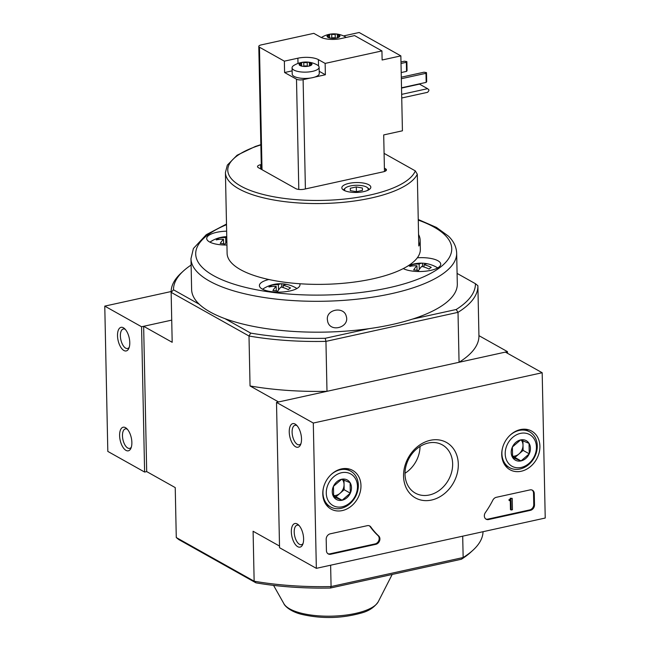 <?xml version="1.0" encoding="UTF-8"?>
<svg xmlns="http://www.w3.org/2000/svg" width="650" height="650" viewBox="0 0 650 650"><rect width="100%" height="100%" fill="white"/><g stroke="black" fill="none" stroke-linecap="round" stroke-linejoin="round"><path stroke-width="0.97" d="M412.425 319.118A132.876 45.354 178.8 0 1 368.981 328.673A132.876 45.354 178.8 0 1 224.908 318.63A132.876 45.354 178.8 0 1 199.298 304.273A132.876 45.354 178.8 0 1 191.62 289.534L190.978 258.659A132.876 45.354 178.8 0 0 324.764 301.226A132.876 45.354 178.8 0 0 456.666 253.094L457.308 283.969A132.876 45.354 178.8 0 1 412.425 319.118L456.178 309.506L458.014 312.341L459.062 362.286L507.463 351.642L478.928 335.644A153.408 52.366 -1.2 0 1 478.936 335.757A153.408 52.366 -1.2 0 1 459.062 362.286M327.332 319.337L327.657 321.49C330.33 333.084 350.009 327.267 346.239 316.201C344.053 306.28 326.544 309.083 327.332 319.337M384.085 153.368L415.309 170.885L417.3 174.241L418.803 245.984A96.639 32.988 -1.2 0 0 420.144 240.232A96.639 32.988 -1.2 0 0 418.567 234.544M368.81 184.763A14.495 4.948 178.8 0 1 370.825 187.2A14.495 4.948 178.8 0 1 356.436 192.449A14.495 4.948 178.8 0 1 341.835 187.809A14.495 4.948 178.8 0 1 352.463 182.804A14.495 4.948 178.8 0 1 368.81 184.763M261.259 164.548L260.618 164.694A6.281 2.145 178.8 0 0 257.522 166.611A6.281 2.145 178.8 0 0 258.391 167.668L295.685 188.581A6.281 2.145 178.8 0 0 304.281 189.183L383.354 171.803A6.281 2.145 178.8 0 0 386.441 169.877A6.281 2.145 178.8 0 0 385.572 168.821L384.394 168.163M420.144 240.232L420.339 249.316A96.639 32.988 178.8 0 1 417.316 257.798A96.639 32.988 178.8 0 1 403.268 268.588A96.639 32.988 178.8 0 1 299.731 283.741A96.639 32.988 178.8 0 1 268.889 279.516A96.639 32.988 178.8 0 1 227.11 253.362L225.42 172.543L227.338 165.116L237.063 155.244L255.377 146.453L260.845 144.666M362.44 190.377L356.428 191.701L350.358 190.645L350.301 188.264L356.306 186.94L362.375 188.004L362.44 190.377M345.223 190.889A11.838 4.038 178.8 0 1 345.312 188.086A11.838 4.038 178.8 0 1 355.371 185.315A11.838 4.038 178.8 0 1 366.559 187.078A11.838 4.038 178.8 0 1 367.364 187.623A11.838 4.038 178.8 0 1 367.567 190.426M199.298 304.273L173.501 289.811A150.995 51.537 178.8 0 1 183.422 270.985A150.995 51.537 178.8 0 1 191.108 265.062M368.981 328.673L325.227 338.293A150.995 51.537 178.8 0 1 250.705 333.101L224.908 318.63M171.137 291.533L104.772 306.118L141.57 326.755L171.722 320.125L143.65 326.3L146.697 471.591L175.232 487.598L176.28 537.542A153.408 52.366 178.8 0 1 176.272 537.428A153.408 52.366 178.8 0 1 176.272 537.314M325.227 338.293L325.942 341.372L458.014 312.341A153.408 52.366 178.8 0 0 477.888 285.813L478.936 335.757M457.088 273.414L475.426 283.701A150.995 51.537 178.8 0 1 456.178 309.506M483.023 531.708A153.408 52.366 178.8 0 1 472.948 550.233L470.738 552.248A150.995 51.537 178.8 0 1 461.411 559.236L463.149 557.529L331.077 586.56L330.46 588.023A150.995 51.537 178.8 0 1 255.938 582.831L178.734 539.541L176.28 537.542L254.142 581.197L253.094 531.253L279.516 546.065M330.46 588.023L461.411 559.236M173.501 289.811L171.145 292.354L248.999 336.009A153.408 52.366 178.8 0 0 325.942 341.372L326.991 391.316L278.582 401.96L250.047 385.954A153.408 52.366 -1.2 0 0 326.991 391.316M255.938 582.831L254.142 581.197A153.408 52.366 178.8 0 0 331.077 586.56L330.631 565.207M472.948 550.233A153.408 52.366 178.8 0 1 463.149 557.529L462.702 536.177M507.504 353.291L507.463 351.642M183.422 270.985L181.212 273.008A153.408 52.366 178.8 0 0 171.137 292.24A153.408 52.366 178.8 0 0 171.145 292.354L172.185 342.298L143.65 326.3M250.705 333.101L248.999 336.009L250.047 385.954M475.426 283.701L477.888 285.699A153.408 52.366 178.8 0 1 477.888 285.813M417.316 257.798A20.296 6.931 178.8 0 1 437.929 260.748A20.296 6.931 178.8 0 1 440.733 264.16A20.296 6.931 178.8 0 1 426.14 271.131A20.296 6.931 178.8 0 1 403.268 268.588M299.731 283.741A20.296 6.931 178.8 0 1 299.975 284.757A20.296 6.931 178.8 0 1 279.833 292.11A20.296 6.931 178.8 0 1 259.399 285.61A20.296 6.931 178.8 0 1 268.889 279.516M226.931 245.018A20.296 6.931 178.8 0 1 206.708 238.518A20.296 6.931 178.8 0 1 226.647 231.172M431.267 267.369A29.551 11.692 97.8 0 0 429.065 269.067A31.298 26.683 -127.5 0 0 421.777 266.427A31.298 12.383 97.8 0 0 418.511 270.611A29.551 25.196 -127.5 0 0 413.676 269.945A31.298 12.383 -82.2 0 1 416.942 265.769A31.298 26.683 -127.5 0 0 409.719 266.419A29.551 11.692 -82.2 0 1 411.921 264.721A31.298 26.683 52.5 0 1 419.144 264.079A31.298 12.383 -82.2 0 1 422.451 263.177A31.298 12.383 -82.2 0 1 422.484 263.177A29.551 25.196 52.5 0 1 422.63 263.185A29.551 25.196 52.5 0 1 427.318 263.843A31.298 12.383 97.8 0 0 423.979 264.737A31.298 26.683 52.5 0 1 431.267 267.369M226.866 241.548A31.298 12.383 97.8 0 0 225.062 244.116A29.551 25.196 -127.5 0 0 220.228 243.449A31.298 12.383 -82.2 0 1 223.494 239.273A31.298 26.683 -127.5 0 0 216.271 239.923A29.551 11.692 -82.2 0 1 218.473 238.225A31.298 26.683 52.5 0 1 225.696 237.583A31.298 12.383 -82.2 0 1 226.769 237.071M277.745 291.208A29.551 25.196 -127.5 0 0 272.911 290.542A31.298 12.383 -82.2 0 1 276.177 286.366A31.298 26.683 -127.5 0 0 268.962 287.016A29.551 11.692 -82.2 0 1 271.164 285.317A31.298 26.683 52.5 0 1 278.379 284.668A31.298 12.383 -82.2 0 1 281.694 283.774A31.298 12.383 -82.2 0 1 281.718 283.774A29.551 25.196 52.5 0 1 281.864 283.782A29.551 25.196 52.5 0 1 286.553 284.44A31.298 12.383 97.8 0 0 283.221 285.334A31.298 26.683 52.5 0 1 290.509 287.966A29.551 11.692 97.8 0 0 288.308 289.664A31.298 26.683 -127.5 0 0 281.019 287.024A31.298 12.383 97.8 0 0 277.745 291.208M218.506 239.501L218.473 238.225M225.81 242.97L225.696 237.583M223.592 243.815L223.494 239.273M271.188 286.585L271.164 285.317M278.493 290.062L278.379 284.668M276.274 290.908L276.177 286.366M283.27 287.625L283.221 285.334M281.791 287.211L281.718 283.774M411.954 265.996L411.921 264.721M419.258 269.466L419.144 264.079M417.04 270.311L416.942 265.769M424.027 267.028L423.979 264.737M422.557 266.614L422.484 263.177M367.364 187.623L368.737 188.776A13.284 4.534 178.8 0 1 369.346 189.434M343.403 189.979A13.284 4.534 178.8 0 1 343.98 189.296L345.312 188.086M356.306 186.94L356.403 191.693M362.375 188.004L362.424 190.385M542.181 372.734L545.228 518.034L316.347 568.344L313.3 423.044L542.181 372.734L505.383 352.105L276.502 402.415L313.3 423.044M322.782 493.951A22.165 18.021 -60.7 0 1 332.597 473.273A22.165 18.021 -60.7 0 1 352.324 470.21A22.165 18.021 -60.7 0 1 357.598 498.566A22.165 18.021 -60.7 0 1 330.655 508.861A22.165 18.021 -60.7 0 1 322.782 493.951M501.727 454.61A22.165 18.021 -60.7 0 1 511.542 433.94A22.165 18.021 -60.7 0 1 531.269 430.877A22.165 18.021 -60.7 0 1 536.534 459.233A22.165 18.021 -60.7 0 1 509.6 469.527A22.165 18.021 -60.7 0 1 501.727 454.61M403.553 476.19A31.785 25.846 -60.7 0 1 444.08 441.301A31.785 25.846 -60.7 0 1 445.161 493.033A31.785 25.846 -60.7 0 1 403.553 476.19M530.01 489.905A4.834 3.933 -60.7 0 1 532.464 490.23A4.834 3.933 -60.7 0 1 534.259 493.529L534.503 504.887A4.834 3.933 -60.7 0 1 530.433 510.339L488.597 519.537A4.834 3.933 -60.7 0 1 486.135 519.212A4.834 3.933 -60.7 0 1 485.387 512.574A84.557 68.754 -60.7 0 0 492.854 500.142A4.834 3.933 -60.7 0 1 496.299 497.315L530.01 489.905M367.291 525.671A4.834 3.933 -60.7 0 1 369.752 525.996A4.834 3.933 -60.7 0 1 370.825 526.971A84.557 68.754 -60.7 0 0 378.739 536.014A4.834 3.933 -60.7 0 1 379.608 540.751A4.834 3.933 -60.7 0 1 375.854 544.318L330.688 554.247A4.834 3.933 -60.7 0 1 328.226 553.922A4.834 3.933 -60.7 0 1 326.43 550.623L326.186 539.273A4.834 3.933 -60.7 0 1 330.257 533.812L367.291 525.671M276.502 402.415L279.549 547.714L316.347 568.344M303.607 538.769A12.082 5.696 -102.4 0 0 298.252 524.704A12.082 5.696 -102.4 0 0 291.566 528.548A12.082 5.696 -102.4 0 0 294.954 543.961A12.082 5.696 -102.4 0 0 302.64 544.643A12.082 5.696 -102.4 0 0 303.607 538.769M301.511 438.872A12.082 5.696 -102.4 0 0 296.164 424.808A12.082 5.696 -102.4 0 0 289.469 428.659A12.082 5.696 -102.4 0 0 292.858 444.064A12.082 5.696 -102.4 0 0 300.544 444.746A12.082 5.696 -102.4 0 0 301.511 438.872M405.015 474.232A27.649 22.482 -60.7 0 1 417.519 448.24A27.649 22.482 -60.7 0 1 442.349 444.884A27.649 22.482 -60.7 0 1 448.443 479.993A27.649 22.482 -60.7 0 1 415.309 493.114A27.649 22.482 -60.7 0 1 405.015 474.232M420.046 446.452A27.649 22.482 -60.7 0 1 405.015 473.265M297.026 425.677A9.986 4.712 -102.4 0 0 295.035 425.287A9.986 4.712 -102.4 0 0 292.581 436.052A9.986 4.712 -102.4 0 0 299.325 444.795A9.986 4.712 -102.4 0 0 300.966 443.601M299.122 525.566A9.986 4.712 -102.4 0 0 297.131 525.176A9.986 4.712 -102.4 0 0 294.678 535.941A9.986 4.712 -102.4 0 0 301.421 544.684A9.986 4.712 -102.4 0 0 303.062 543.489M532.082 490.051A4.834 3.933 -60.7 0 1 533.528 493.122L533.764 504.473A4.834 3.933 -60.7 0 1 529.701 509.925L487.858 519.122A4.834 3.933 -60.7 0 1 485.786 518.976M510.957 498.656L512.208 498.379L512.444 509.73L511.201 510.006L510.997 500.427L509.746 500.744L509.738 500.061L510.356 499.923A0.723 0.593 -60.7 0 0 510.965 499.111L510.226 498.241L512.208 498.379M509.746 500.744L509.015 500.329L508.999 499.655L509.624 499.517A0.723 0.593 -60.7 0 0 510.234 498.696L510.226 498.241M508.999 499.655L509.738 500.061M511.201 510.006L510.461 509.592L510.274 500.63M327.868 553.686A4.834 3.933 -60.7 0 0 329.948 553.832L375.115 543.904A4.834 3.933 -60.7 0 0 378.877 540.337A4.834 3.933 -60.7 0 0 378.007 535.6A84.557 68.754 -60.7 0 1 370.086 526.557L370.825 526.971M369.371 525.817A4.834 3.933 -60.7 0 1 370.086 526.557M512.387 447.005L520.601 439.928L529.035 443.341L529.254 453.83L521.04 460.907L512.606 457.486L512.387 447.005A11.156 9.076 -60.7 0 1 520.601 439.928A11.156 9.076 -60.7 0 1 529.035 443.341A11.156 9.076 -60.7 0 1 529.254 453.83A11.156 9.076 -60.7 0 1 521.04 460.907A11.156 9.076 -60.7 0 1 512.606 457.486A11.156 9.076 -60.7 0 1 512.387 447.005M521.178 467.448A18.119 14.731 -60.7 0 1 507.122 444.876A18.119 14.731 -60.7 0 1 534.154 438.929A18.119 14.731 -60.7 0 1 521.178 467.448M509.438 435.841A20.532 16.697 -60.7 0 1 529.636 431.819A20.532 16.697 -60.7 0 1 536.543 451.977A20.532 16.697 -60.7 0 1 519.992 469.024A20.532 16.697 -60.7 0 1 509.551 467.642A20.532 16.697 -60.7 0 1 502.442 448.305M521.316 440.172A9.661 7.857 -60.7 0 1 523.006 445.144L522.917 440.765M523.006 445.144A9.661 7.857 -60.7 0 1 519.009 453.927L523.12 450.393L523.006 445.144M512.354 456.43L514.906 457.462L519.009 453.927A9.661 7.857 -60.7 0 1 512.298 456.178M523.12 450.393L529.254 453.83M514.906 457.462L521.04 460.907M333.442 486.338L341.656 479.261L350.09 482.682L350.309 493.163L342.095 500.24L333.661 496.827L333.442 486.338A11.156 9.076 -60.7 0 1 341.656 479.261A11.156 9.076 -60.7 0 1 350.09 482.682A11.156 9.076 -60.7 0 1 350.309 493.163A11.156 9.076 -60.7 0 1 342.095 500.24A11.156 9.076 -60.7 0 1 333.661 496.827A11.156 9.076 -60.7 0 1 333.442 486.338M342.233 506.781A18.119 14.731 -60.7 0 1 328.185 484.209A18.119 14.731 -60.7 0 1 355.209 478.27A18.119 14.731 -60.7 0 1 342.233 506.781M330.493 475.174A20.532 16.697 -60.7 0 1 350.691 471.152A20.532 16.697 -60.7 0 1 357.598 491.311A20.532 16.697 -60.7 0 1 341.055 508.357A20.532 16.697 -60.7 0 1 330.606 506.976A20.532 16.697 -60.7 0 1 323.497 487.638M342.371 479.505A9.661 7.857 -60.7 0 1 344.061 484.486L343.972 480.098M344.061 484.486A9.661 7.857 -60.7 0 1 340.064 493.261L344.175 489.726L344.061 484.486M333.409 495.763L335.961 496.795L340.064 493.261A9.661 7.857 -60.7 0 1 333.352 495.511M344.175 489.726L350.309 493.163M335.961 496.795L342.095 500.24M117.512 335.701A12.082 5.696 -102.4 0 0 122.037 348.936A12.082 5.696 -102.4 0 0 128.814 348.457A12.082 5.696 -102.4 0 0 124.434 328.518A12.082 5.696 -102.4 0 0 117.512 335.701M119.608 435.589A12.082 5.696 -102.4 0 0 124.126 448.825A12.082 5.696 -102.4 0 0 130.902 448.346A12.082 5.696 -102.4 0 0 126.522 428.407A12.082 5.696 -102.4 0 0 119.608 435.589M104.772 306.118L107.819 451.417L144.617 472.054L146.697 471.591M141.57 326.755L144.617 472.054M127.384 429.276A9.986 4.712 -102.4 0 0 125.401 428.878A9.986 4.712 -102.4 0 0 122.468 435.793A9.986 4.712 -102.4 0 0 129.683 448.386A9.986 4.712 -102.4 0 0 131.324 447.2M125.296 329.379A9.986 4.712 -102.4 0 0 123.305 328.989A9.986 4.712 -102.4 0 0 120.38 335.904A9.986 4.712 -102.4 0 0 127.595 348.498A9.986 4.712 -102.4 0 0 129.236 347.303M327.762 35.782A2.364 0.804 178.8 0 0 329.558 34.962A2.364 0.804 178.8 0 0 329.452 34.726A1.357 0.463 178.8 0 1 329.396 34.596A1.357 0.463 178.8 0 1 329.444 34.466L331.061 34.109A1.357 0.463 178.8 0 1 331.719 34.231A2.364 0.804 178.8 0 0 335.164 34.157A1.357 0.463 178.8 0 1 335.814 34.011L337.456 34.296A1.357 0.463 178.8 0 1 337.512 34.417A1.357 0.463 178.8 0 1 337.456 34.556A2.364 0.804 178.8 0 0 337.358 34.783A2.364 0.804 178.8 0 0 339.202 35.531A1.357 0.463 178.8 0 1 339.869 35.653L339.885 36.286A1.357 0.463 178.8 0 1 339.227 36.433A2.364 0.804 178.8 0 0 337.431 37.253A2.364 0.804 178.8 0 0 337.537 37.489A1.357 0.463 178.8 0 1 337.594 37.619A1.357 0.463 178.8 0 1 337.545 37.749L335.928 38.106A6.451 2.202 178.8 0 1 331.167 38.204L329.534 37.919A1.357 0.463 178.8 0 1 329.477 37.789A1.357 0.463 178.8 0 1 329.534 37.659A2.364 0.804 178.8 0 0 329.623 37.432A2.364 0.804 178.8 0 0 327.787 36.676A1.357 0.463 178.8 0 1 327.121 36.562L327.104 35.929A1.357 0.463 178.8 0 1 327.762 35.782L327.779 36.676M329.534 37.919A6.451 2.202 178.8 0 1 327.121 36.562L327.104 35.929A6.451 2.202 178.8 0 1 329.444 34.466M331.061 34.109A6.451 2.202 178.8 0 1 335.814 34.011M337.456 34.296A6.451 2.202 178.8 0 1 339.869 35.653L339.885 36.286A6.451 2.202 178.8 0 1 337.545 37.749L337.537 37.489M321.401 37.546A13.528 4.615 178.8 0 1 321.831 37.261A23.14 23.14 0 0 1 345.191 36.774A13.528 4.615 178.8 0 1 346.158 37.432M303.753 62.4A2.364 0.804 178.8 0 0 307.198 62.327A1.357 0.463 178.8 0 1 307.848 62.181L309.489 62.465A1.357 0.463 178.8 0 1 309.538 62.587A1.357 0.463 178.8 0 1 309.489 62.725A2.364 0.804 178.8 0 0 309.392 62.953A2.364 0.804 178.8 0 0 311.236 63.7A1.357 0.463 178.8 0 1 311.902 63.822L311.919 64.456A1.357 0.463 178.8 0 1 311.261 64.602A2.364 0.804 178.8 0 0 309.457 65.422A2.364 0.804 178.8 0 0 309.562 65.658A1.357 0.463 178.8 0 1 309.627 65.788A1.357 0.463 178.8 0 1 309.579 65.918L307.962 66.276A6.451 2.202 178.8 0 1 303.201 66.373L301.567 66.089A6.451 2.202 178.8 0 1 299.154 64.732L299.138 64.09A1.357 0.463 178.8 0 1 299.788 63.952L299.812 64.846A1.357 0.463 178.8 0 1 299.154 64.732L299.138 64.09A6.451 2.202 178.8 0 1 301.478 62.636L303.095 62.278A1.357 0.463 178.8 0 1 303.753 62.4L303.834 66.235M301.478 62.636A1.357 0.463 178.8 0 0 301.429 62.766A1.357 0.463 178.8 0 0 301.486 62.896A2.364 0.804 178.8 0 1 301.592 63.123A2.364 0.804 178.8 0 1 299.788 63.952M303.095 62.278A6.451 2.202 178.8 0 1 307.848 62.181M309.489 62.465A6.451 2.202 178.8 0 1 311.902 63.822L311.919 64.456A6.451 2.202 178.8 0 1 309.579 65.918L309.562 65.658M299.812 64.846A2.364 0.804 178.8 0 1 301.657 65.601A2.364 0.804 178.8 0 1 301.567 65.829M317.224 64.943A13.528 4.615 178.8 0 1 319.118 67.234A13.528 4.615 178.8 0 1 305.695 72.134A13.528 4.615 178.8 0 1 292.069 67.803A13.528 4.615 178.8 0 1 293.865 65.431A23.14 23.14 0 0 1 317.224 64.943M384.467 171.494L383.703 134.924L402.423 130.804L400.855 55.884L359.149 32.5L343.525 35.937M319.118 67.234L319.256 73.531A13.528 4.615 -1.2 0 1 314.665 77.114L325.374 74.758L325.138 63.408L381.94 50.919L354.583 35.579L341.063 38.553A14.974 5.111 -1.2 0 1 320.556 37.123L313.812 33.345L261.162 44.915A4.834 1.649 -1.2 0 0 258.789 46.394A4.834 1.649 -1.2 0 0 259.456 47.206L262.023 169.707M292.134 70.866L284.594 72.524L296.498 79.194A4.834 1.649 -1.2 0 0 303.111 79.649L310.277 78.073A13.528 4.615 -1.2 0 1 292.199 74.092L292.069 67.803M325.138 63.408L318.386 59.621A14.974 5.111 -1.2 0 0 297.887 58.199L284.359 61.165L259.456 47.206M284.594 72.524L284.359 61.165M381.94 50.919L382.127 60.003L400.855 55.884M325.374 74.758L319.207 71.297M401.204 72.548L406.543 71.378L407.054 70.688L406.868 61.612L404.389 61.197L400.985 61.945M401.017 63.473L406.356 62.294L406.543 71.378M406.356 62.294L406.868 61.612M401.334 78.723L425.977 73.304L426.489 72.613L424.019 72.199L401.302 77.196M401.521 87.799L426.173 82.379L426.684 81.697L426.489 72.613M425.977 73.304L426.173 82.379M401.741 97.996L427.651 92.3L428.878 90.667L428.854 89.757L427.578 88.668L419.486 84.126L401.529 88.075M427.578 88.668L401.659 94.364M307.962 66.276A1.357 0.463 178.8 0 1 307.296 66.154A2.364 0.804 178.8 0 0 303.859 66.227A1.357 0.463 178.8 0 1 303.201 66.373M314.665 77.114A13.528 4.615 178.8 0 1 310.277 78.073M335.928 38.106A1.357 0.463 178.8 0 1 335.262 37.984A2.364 0.804 178.8 0 0 331.825 38.058A1.357 0.463 178.8 0 1 331.167 38.204M415.309 170.885A94.218 32.159 178.8 0 1 276.794 197.308A94.218 32.159 178.8 0 1 260.853 144.901M417.3 174.241A96.639 32.988 178.8 0 1 314.316 203.548A96.639 32.988 178.8 0 1 225.42 172.543M392.186 574.454L378.243 601.762A47.962 16.372 178.8 0 1 331.362 616.168A47.962 16.372 178.8 0 1 283.92 603.744L273.561 585.374M418.259 220.114A128.042 43.704 178.8 0 1 434.005 227.094A128.042 43.704 178.8 0 1 400.441 284.911A128.042 43.704 178.8 0 1 230.271 282.945A128.042 43.704 178.8 0 1 226.509 224.697M436.898 267.426A18.948 6.468 178.8 0 1 437.133 267.564L437.133 267.564A18.948 6.468 178.8 0 1 437.686 267.922L437.133 267.564A31.403 31.403 0 0 0 422.63 263.185M403.366 268.637A18.948 6.468 178.8 0 1 403.869 268.279L403.358 268.637M226.761 236.665A31.403 31.403 0 0 0 210.454 241.759L209.909 242.141A18.948 6.468 178.8 0 1 210.454 241.759L210.454 241.759A18.948 6.468 178.8 0 1 212.314 240.768M296.132 288.023A18.948 6.468 178.8 0 1 296.368 288.153L296.368 288.153A18.948 6.468 178.8 0 1 296.928 288.519L296.368 288.153A31.403 31.403 0 0 0 281.864 283.782M262.6 289.234A18.948 6.468 178.8 0 1 263.144 288.852L262.6 289.234M260.618 164.694L260.707 168.968M385.572 168.821L385.621 170.974M533.528 493.122L534.259 493.529M533.764 504.473L534.503 504.887M529.701 509.925L530.433 510.339M487.858 519.122L488.597 519.537M510.234 498.696L510.965 499.111M509.624 499.517L510.356 499.923M378.007 535.6L378.739 536.014M329.948 553.832L330.688 554.247M375.115 543.904L375.854 544.318M296.498 79.194L298.805 189.426M303.111 79.649L305.402 188.931M297.993 63.432L297.887 58.199M318.524 65.918L318.386 59.621M307.198 62.327L307.279 66.146M311.236 63.7L311.252 64.602M331.719 34.231L331.801 38.066M335.164 34.157L335.246 37.976M339.202 35.531L339.219 36.433M176.272 537.428L175.232 487.598M171.137 292.24L172.185 342.184M378.243 601.762C374.433 607.344 368.729 611.114 361.14 613.08C341.469 618.532 321.604 618.954 301.543 614.339C289.201 611.26 284.172 604.996 283.92 603.744M456.666 253.094C456.381 246.821 453.635 241.166 448.427 236.137L436.459 227.427L418.251 219.497M226.493 224.063L206.286 234.674L193.407 248.495L190.978 258.659M422.451 263.177A31.403 31.403 0 0 0 407.412 266.273M281.694 283.774A31.403 31.403 0 0 0 263.144 288.852M529.636 431.819L524.948 429.187M509.551 467.642L504.855 465.01M350.691 471.152L346.003 468.52M330.606 506.976L325.918 504.343M258.789 46.394L261.365 169.333M301.657 65.601L301.673 66.211M301.592 63.123L301.641 65.512M309.392 62.953L309.457 66.056M309.457 65.422L309.473 66.048M329.623 37.432L329.639 38.041M329.558 34.962L329.607 37.343M337.358 34.783L337.423 37.887M337.431 37.253L337.439 37.879"/></g></svg>
